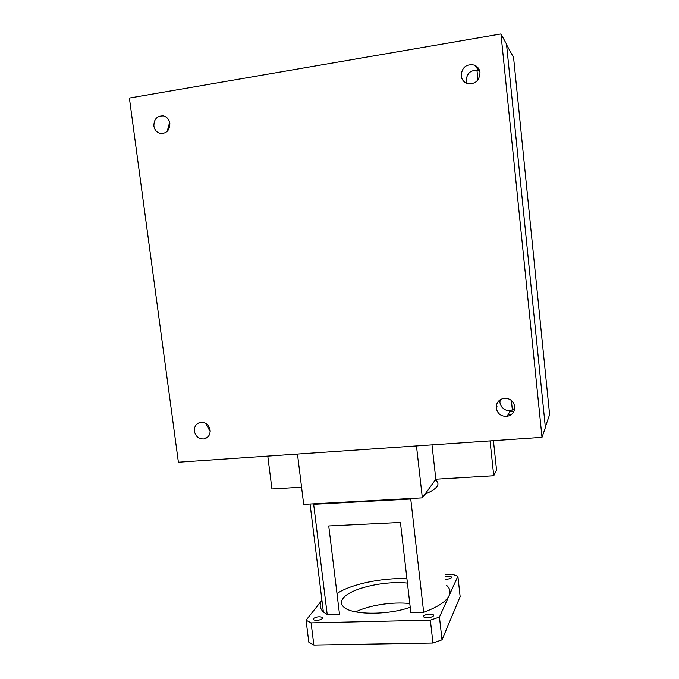<?xml version="1.0" encoding="UTF-8"?>
<svg xmlns="http://www.w3.org/2000/svg" width="679" height="679" viewBox="0 0 679 679"><rect width="100%" height="100%" fill="white"/><g stroke="black" fill="none" stroke-linecap="round" stroke-linejoin="round"><path stroke-width="1.02" d="M514.707 408.707L510.438 410.574C504.658 410.795 501.161 408.121 499.939 402.545L500.092 399.787M514.733 406.628C514.801 411.881 512.255 415.124 507.094 416.346C501.136 416.567 497.52 413.8 496.256 408.045C496.196 402.664 498.836 399.405 504.174 398.276C510.005 398.2 513.528 400.992 514.733 406.628M509.878 411.533L512.925 411.423M511.228 414.436L508.13 414.555M497.07 406.831L496.434 405.125M167.976 130.478L167.747 129.316L169.64 122.33M169.843 123.374C169.75 130.266 166.593 133.627 160.38 133.457C156.773 132.49 154.608 130.003 153.87 125.988C153.963 119.029 157.163 115.668 163.461 115.922C167 116.932 169.122 119.411 169.843 123.374M210.184 431.42L206.705 425.47L206.645 423.968M210.108 430.028C210.32 434.967 208.181 437.947 203.683 438.965C198.701 439.007 195.603 436.427 194.389 431.233C194.169 426.225 196.358 423.238 200.942 422.279C205.864 422.304 208.92 424.893 210.108 430.028M466.634 83.271L466.108 81.013C466.855 72.746 471.158 69.326 479.026 70.752L479.722 71.074M480.019 72.67C479.289 81.09 474.918 84.663 466.923 83.381C463.613 81.981 461.695 79.435 461.168 75.751C461.932 67.204 466.38 63.656 474.502 65.116C477.685 66.559 479.527 69.08 480.019 72.67M475.147 65.914L475.971 65.888M478.788 68.859L477.515 68.868M542.012 437.327L178.382 462.238L129.383 98.048L500.949 33.95L506.509 44.11L545.39 427.532L542.012 437.327L500.949 33.95M545.33 426.989L549.617 414.623L513.579 57.503L506.568 44.738M512.365 410.065L511.363 400.406M477.974 79.927L476.955 70.183M433.626 615.785C430.766 617.89 427.49 618.28 423.781 616.956L423.56 616.023C426.429 613.926 429.714 613.544 433.397 614.868L433.626 615.785M445.534 576.437C448.267 576.013 450.202 576.157 451.34 576.878L451.527 577.557C450.729 578.55 448.836 579.111 445.848 579.238M322.712 618.442C319.631 620.428 316.482 620.852 313.257 619.698L313.223 618.662C316.312 616.685 319.461 616.269 322.661 617.423L322.712 618.442M446.527 585.298C449.922 588.303 450.814 591.698 449.192 595.475C446.324 601.501 437.819 607.085 423.671 612.246L410.753 499.014L413.01 498.369M424.952 494.261C437.548 488.71 440.985 483.957 435.264 479.977M312.501 503.886L313.664 504.319L327.227 614.648L339.517 614.342L328.746 525.962L400.44 522.474L410.829 612.568L423.671 612.246M409.785 603.555C392.742 601.594 369.232 605.176 355.669 611.864M410.218 607.281C387.497 615.463 351.043 615.004 343.557 606.848C340.934 604.327 340.722 601.569 342.903 598.572C349.744 588.574 384.119 580.545 407.425 583.091M336.979 593.514C351.17 584.093 382.252 577.634 406.916 578.661M313.664 504.319L410.753 499.014M327.227 614.648L323.357 611.906C319.707 608.359 319.232 604.505 321.931 600.338M445.314 574.4L452.027 574.162L457.884 576.208L439.449 617.05L430.35 620.139L311.092 622.864L306.059 620.199L321.922 600.253M311.092 622.864L313.851 645.05L432.956 643.047L442.021 639.839L460.15 596.629L457.884 576.208M430.35 620.139L432.956 643.047M439.449 617.05L442.021 639.839M306.059 620.199L308.809 642.181L313.851 645.05M490.034 440.892L493.752 475.75L496.553 470.046L493.438 440.654M267.781 456.118L271.931 488.948L301.569 487.191M297.47 454.081L303.691 504.37L422.346 497.86L435.825 479.204L493.752 475.75M416.473 445.925L422.346 497.86M431.988 444.864L435.825 479.204M510.43 410.574L507.094 416.346M207.986 436.818L203.683 438.965M474.502 65.116L479.026 70.752M323.357 611.906L310.065 504.022M322.661 617.423L322.78 618.348M451.34 576.878L451.433 577.702M433.397 614.868L433.516 615.963"/></g></svg>
